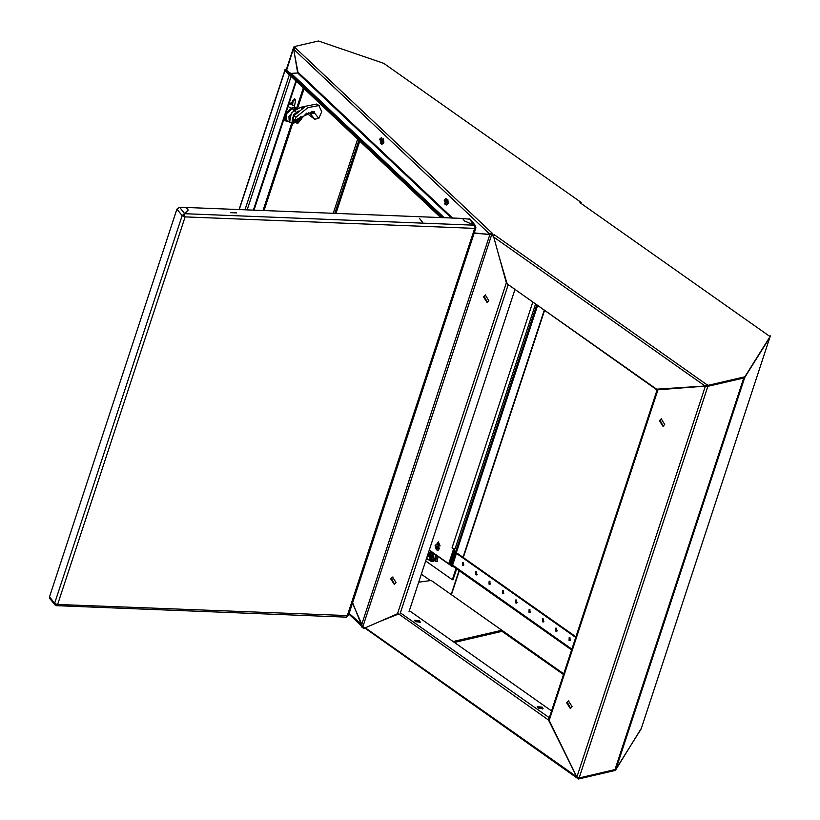 <?xml version="1.0" encoding="UTF-8"?>
<svg xmlns="http://www.w3.org/2000/svg" width="820" height="820" viewBox="0 0 820 820"><rect width="100%" height="100%" fill="white"/><g stroke="black" fill="none" stroke-linecap="round" stroke-linejoin="round"><path stroke-width="1.23" d="M436.63 549.943L438.649 549.964M429.29 550.035L448.745 563.75L449.749 563.524L454.608 548.764L451.994 547.862L532.713 302.385M454.608 548.764L453.593 548.99L451.994 547.862M437.808 543.926L438.772 541.938M440.145 545.956L438.239 541.948L436.814 544.111M448.745 563.75L453.593 548.99M456.75 548.262L454.516 548.693M474.216 232.9L490.339 234.715L293.601 49.097L298.111 72.754M498.98 256.117L507.19 283.966L656.584 389.213L705.139 386.066L493.722 237.113M507.19 283.966L507.354 283.474M579.996 202.673L581.134 202.407L383.729 63.335L318.508 41L294.062 46.678L492.184 233.157L490.975 233.362L493.373 235.053L494.511 234.786L707.814 385.42L744.867 376.8L770.533 335.851L769.396 336.108L579.996 202.673L769.396 336.108M580.929 203.042L581.134 202.407M707.014 384.857L706.686 385.841L707.486 386.404L744.539 377.784L770.533 335.851M490.975 233.362L490.657 234.346L493.558 235.924M294.062 46.678L294.093 48.001M707.486 386.404L707.814 385.42M744.539 377.784L744.867 376.8M493.056 236.037L493.373 235.053M707.393 384.764L705.139 386.066L706.727 385.707M493.394 236.324L494.511 234.786M490.79 233.936L490.339 234.715M293.601 49.097L295.138 47.242M656.646 389.213L657.097 389.951M656.881 389.869L507.262 283.956M452.66 218.069L298.306 72.447L297.691 72.96L451.441 218.017M444.235 217.741L291.192 73.349L297.691 72.96M291.192 73.349L289.726 72.806L443.292 217.7M440.791 217.597L284.53 70.171L285.257 69.29L289.726 72.806M442.523 217.669L285.257 69.29M290.762 103.023L290.526 103.771M289.255 102.961L290.382 103.422L291.274 102.459L291.93 103.679L291.366 104.283M421.357 574.174L430.408 580.56M451.154 594.52L459.015 570.607M293.621 48.974L297.67 72.97M293.765 47.693L286.559 70.315M286.908 72.416L284.806 70.438L239.009 209.602M284.878 70.889L239.276 209.612M537.479 305.737L451.779 566.394L452.722 566.179M451.779 566.394L450.979 565.831L536.68 305.173M291.93 103.679L291.131 103.115M290.382 103.422L289.603 102.879M572.011 706.532L568.475 700.926L566.671 702.771L570.207 708.377L572.011 706.532M570.576 708.255L567.43 702.596L568.865 700.874M664.743 424.463L661.217 418.856L659.413 420.701L662.949 426.308L664.743 424.463M663.318 426.185L660.172 420.527L661.596 418.805M614.979 769.621L743.73 378.01L707.896 386.333L579.145 777.954L614.979 769.621L616.045 768.996L641.117 728.98L769.877 337.368L744.765 377.425M698.814 386.476L657.917 389.766L549.226 720.36L576.911 777.053L705.456 386.077L657.917 389.766L657.353 389.162L548.785 719.365L549.226 720.36M705.661 385.943L707.865 386.312M579.145 777.954L576.911 777.053M706.215 385.902L706.768 385.892M658.675 389.592L657.958 389.121M658.552 389.541L661.248 388.916M769.877 337.368L641.117 728.98M394.676 584.383L391.529 578.725L392.964 577.003M390.781 578.899L394.307 584.506L396.111 582.661L392.575 577.054L390.781 578.899M487.418 302.313L484.271 296.656L485.706 294.933M483.513 296.83L487.049 302.436L488.853 300.591L485.317 294.985L483.513 296.83M364.767 628.038L397.526 613.811L506.36 282.787L493.527 236.416L491.6 235.053L362.84 626.675L364.767 628.038M385.277 619.284L397.72 613.872M506.811 282.685L507.006 283.32M352.641 602.669L361.538 625.004L489.981 234.366L474.083 233.31M478.06 233.454L474.124 233.198M490.391 234.571L491.651 235.043M362.84 626.675L361.866 625.476M398.438 614.036L397.526 613.811M408.985 611.781L514.857 289.798M462.839 562.376L463.536 565.37M463.269 562.571L462.439 562.376L462.347 565.359L463.177 565.544L463.269 562.571M415.391 621.632L414.51 620.207L419.43 620.699L420.322 622.124L415.391 621.632M419.922 622.534L419.102 621.683L414.582 620.781M538.104 708.091L537.213 706.666L542.143 707.147L543.035 708.572L538.104 708.091M542.635 708.992L541.815 708.131L537.284 707.229M476.174 571.776L476.871 574.769M476.604 571.96L475.774 571.776L475.682 574.748L476.512 574.943L476.604 571.96M489.509 581.165L490.206 584.168M489.94 581.359L489.109 581.175L489.027 584.147L489.847 584.342L489.94 581.359M502.855 590.564L503.541 593.557M503.275 590.759L502.455 590.564L502.363 593.547L503.193 593.731L503.275 590.759M516.19 599.963L516.887 602.956M516.62 600.158L515.79 599.963L515.698 602.946L516.528 603.13L516.62 600.158M529.525 609.362L530.222 612.355M529.956 609.547L529.125 609.362L529.033 612.335L529.864 612.53L529.956 609.547M542.861 618.762L543.557 621.755M543.291 618.946L542.471 618.762L542.379 621.734L543.199 621.929L543.291 618.946M556.206 628.151L556.903 631.154M556.626 628.345L555.806 628.161L555.714 631.133L556.544 631.318L556.626 628.345M569.541 637.55L570.238 640.543M569.972 637.745L569.141 637.55L569.049 640.533L569.88 640.717L569.972 637.745M352.508 603.079L362.071 624.85L349.146 613.309M380.941 621.006L398.715 613.924L547.934 719.663L548.887 719.068M398.715 613.924L398.551 614.416M548.098 719.171L576.706 776.694L365.351 627.782M459.313 570.822L451.461 594.695L563.76 673.814M577.864 777.657L577.608 778.436L578.407 779L615.461 770.39L641.291 728.488M362.184 625.896L362.717 626.541M615.379 769.498L616.005 769.047M361.897 625.957L361.569 626.941L363.977 628.632L364.797 628.438M578.736 778.016L578.407 779M615.789 769.406L615.461 770.39M364.285 627.689L363.977 628.632M577.649 778.303L576.706 776.694M364.644 627.946L577.27 778.129M361.856 626.091L361.907 625.342M575.906 636.873L457.181 553.223L456.422 553.397L452.589 565.041L452.732 566.189L571.612 649.942M456.422 553.397L575.722 637.447M548.16 719.15L549.216 718.053M409.334 610.746L551.553 710.95M418.712 582.231L431.197 580.447L501.799 630.231L501.368 631.543L454.321 642.439M501.799 630.231L453.029 641.527M427.415 559.209L428.911 559.978L429.946 559.004L429.434 559.722M426.851 557.672L427.271 559.209L426.933 557.221M428.132 555.447L427.374 555.857M429.649 555.099L430.674 555.509L429.905 555.058M429.147 555.222L430.285 555.683L430.551 555.15M428.645 555.335L429.905 555.868L430.162 555.314M428.194 555.437L429.547 556.083L429.762 555.478M429.741 556.216L428.071 555.468M432.386 557.313L430.459 558.338L429.885 556.114L430.971 557.313M430.203 555.939L431.023 557.282L429.967 556.155M431.012 557.251L431.433 556.821L430.408 555.97M431.484 556.995L431.935 556.698L430.818 555.786M427.148 556.554L429.065 556.155L429.977 558.317M431.002 555.509L431.884 556.821M430.602 555.724L431.422 557.067M429.208 559.506L429.588 560.501L428.942 559.978M431.094 558.02L430.459 559.332M431.494 558.84L430.992 559.096M432.099 557.487L431.402 558.799M431.597 557.754L430.848 559.014M431.412 559.312L430.941 559.517M431.269 559.353L430.684 559.558M430.049 558.502L429.946 559.004M430.459 558.338L430.059 559.527L430.582 558.276M428.009 555.909L428.932 556.073M429.403 555.171L430.459 555.191M428.891 555.294L430.069 555.355M428.419 555.396L429.67 555.519M431.976 557.549L431.648 558.963M431.484 557.815L431.074 559.168M430.971 558.082L430.5 559.373M347.782 615.994L347.167 616.035L474.636 228.349L185.074 216.88L57.615 604.555L56.898 604.463L348.408 615.574L475.866 227.888L475.456 225.715L474.298 225.162L475.292 228.38L474.636 228.349M184.408 216.849L184.777 213.733L183.782 216.06L185.074 216.88M183.875 215.957L184.777 213.733L474.329 225.203L464.55 221.01L462.49 218.458L186.191 207.511L188.241 210.063L182.142 215.619L184.357 216.777M347.834 616.056L346.347 617.152L56.354 605.662L56.949 604.524M56.354 604.319L56.354 605.662M183.465 215.67L182.142 215.619L54.673 603.294L54.858 604.791L55.985 605.303L56.313 604.299M56.898 604.463L54.673 603.294L49.466 596.816L176.925 209.141L179.559 207.245L186.119 207.511L188.139 210.176M475.303 228.298L475.866 227.888M54.858 604.791L49.661 598.333L49.466 596.816M179.559 207.245L184.746 213.692L188.18 210.063M462.541 218.52L470.26 219.247L475.456 225.715M462.562 218.458L464.612 221.021L474.298 225.162L469.122 218.725M236.57 212.933L230.276 212.677L236.57 212.933M419.44 218.366L422.443 222.097L419.44 218.366M289.255 122.364L288.927 116.542L294.257 110.269L292.924 109.337L296.656 109.039L295.323 108.107L293.088 107.799L286.692 113.713L286.59 120.489L290.997 122.754M296.891 109.244L295.425 107.194L290.803 108.271L286.897 112.453L284.919 118.469L286.108 121.175L287.533 121.145M284.919 118.469L284.304 118.029M290.813 103.976L289.378 102.93M290.803 108.271L288.127 106.385M286.897 112.453L286.272 112.022M288.763 104.447L290.833 103.966M290.29 103.607L288.937 103.914M294.257 110.269L294.052 110.895M305.214 106.467L300.95 107.164L294.267 110.772L291.336 113.242L289.655 121.801L291.787 123.307L296.051 122.58M298.531 111.141L293.478 114.749L291.787 123.307M312.451 111.51L314.572 113.027L314.193 111.376L295.087 120.048L295.928 117.301L307.93 107.666L318.908 105.534L321.788 111.745L318.775 118.418L314.685 119.228L306.608 113.16M293.16 118.685L293.796 115.794L305.798 106.169L316.776 104.027L319.667 105.954M301.493 118.592L306.598 113.17M314.685 119.228L310.493 113.847L314.572 113.027L312.44 111.52L310.493 113.847L308.402 112.422M304.691 106.754L305.04 106.344M318.908 105.534L316.776 104.027M302.395 108.178L300.95 107.164M295.159 121.965L293.212 120.653L293.857 119.228M296.809 119.781L296.737 122.416L297.404 122.713L296.543 122.129M297.106 119.628L296.901 122.221M297.516 120.15L296.666 120.15M298.49 118.551L299.187 117.957M298.962 118.674L299.997 118.705L299.751 119.433L298.521 119.997L297.967 119.289L297.434 120.048M300.315 117.055L298.521 119.997M296.973 122.293L297.967 119.289M297.404 122.713L296.594 122.949L297.26 123.154M293.949 119.259L293.324 120.663L295.415 122.129L296.276 120.407L296.594 122.949L292.637 121.534L292.822 117.803M298.213 122.928L301.319 119.238L301.698 117.178L300.889 116.624L301.319 119.238L298.213 122.928L300.428 116.963M300.899 116.614L301.698 117.178M298.049 123.072L297.045 122.354M297.865 121.995L298.357 122.498M298.931 118.767L299.751 119.433M290.864 102.91L291.274 103.679M445.127 200.951L445.865 200.203L446.787 202.519L446.049 203.257L445.127 200.951M380.705 140.169L381.443 139.431L382.366 141.737L381.628 142.485L380.705 140.169M292.422 105.032L293.099 101.26L295.108 99.179L295.62 100.675L294.411 106.436M294.81 99.056L292.576 100.921L291.94 104.693M429.557 553.438L430.541 551.491L428.737 554.084M451.615 563.883L450.621 563.883M451.297 564.867L450.047 564.97L429.208 550.281M450.877 564.057L454.803 551.019L454.044 550.486M449.534 563.566L453.849 551.06M454.803 551.019L454.054 551.194M449.903 563.822L450.047 564.97M456.043 568.516L452.343 579.771L425.693 560.982M456.617 568.916L453.101 579.596L452.343 579.771M435.697 560.859L437.255 561.454M435.174 561.198L436.886 561.577L438.208 556.626M431.105 559.466L432.376 557.21L430.213 554.966M430.766 555.294L431.32 555.499M432.14 556.606L432.263 557.169M435.871 554.976L436.363 558.932L433.606 561.239L431.422 561.515L429.588 560.501L432.437 560.49L431.422 561.515M427.886 555.734L428.891 553.951L431.74 553.941L433.513 557.21L432.437 560.49L436.014 558.861L435.553 554.75M433.401 561.054L436.363 558.932M432.202 552.393L428.891 553.951L427.794 555.837M435.276 554.556L433.585 554.955L434.046 559.322M430.51 552.782L433.585 554.955M437.921 550.138L438.782 549.933L438.956 544.326L436.537 544.172L435.092 545.649L436.363 549.779L437.921 550.138L439.356 548.662L438.085 544.531L436.537 544.172M435.686 546.13L435.994 548.498L437.767 548.406L437.08 547.114L437.46 546.038L435.686 546.13M437.931 547.739L437.234 547.996M437.644 547.668L436.783 548.016M437.039 547.914L436.148 548.047M437.142 547.873L437.08 547.247L436.055 547.504M437.08 547.247L435.83 547.012M436.127 546.602L435.471 546.786M437.06 546.55L436.353 546.602M437.285 546.253L436.722 546.315M359.775 141.163L336.005 213.446M455.11 548.641L535.439 304.312M438.167 542.83L437.162 543.055M303.328 87.914L296.604 108.373M291.715 123.256L263.015 210.555M334.796 213.395L358.832 140.281M357.653 139.164L333.258 213.333M264.019 210.596L292.607 123.635M297.383 109.111L304.107 88.652M295.917 80.913L253.421 210.176M291.049 76.321L247.117 209.92M289.357 74.722L244.934 209.838M544.193 310.472L463.023 557.344M616.045 768.996L744.806 377.374M400.037 613.862L508.133 285.073M570.464 640.307L569.141 639.374M557.118 630.908L555.806 629.986M543.783 621.519L542.461 620.586M530.448 612.12L529.125 611.187M517.112 602.72L515.79 601.788M503.767 593.321L502.455 592.389M490.432 583.922L489.109 582.999M477.096 574.533L475.774 573.6M463.751 565.134L462.439 564.201M563.504 674.593L501.563 630.949M452.589 565.041L571.889 649.091M400.375 612.827L549.318 717.756M182.142 215.619L176.925 209.141M294.267 110.772L296.399 112.278M314.583 113.016L318.775 118.408M295.005 119.874L292.873 118.367M295.928 117.301L293.796 115.794M309.919 113.488L311.508 111.581M300.622 107.389L302.067 108.404M293.181 118.715L295.354 122.088M298.213 118.797L299.167 119.566M446.018 198.409L448.212 203.411L446.408 205.02M444.317 199.731L445.824 198.409L447.822 203.432L446.213 205.051L448.109 203.708M448.243 203.391L445.824 198.409L444.173 200.039L446.213 205.051L444.563 203.913M447.72 203.401L444.184 200.07L447.72 203.401M447.863 199.516L448.232 203.37M381.597 137.637L383.801 142.629L381.987 144.248M379.896 138.949L381.402 137.627L383.401 142.66L381.792 144.269L383.688 142.926M383.832 142.618L381.402 137.627L379.762 139.256L381.792 144.269L380.142 143.141M383.299 142.618L379.773 139.287L383.299 142.618M383.442 138.744L383.821 142.588M292.904 105.37L294.81 104.929M293.099 101.26L292.576 100.921M453.132 559.271L452.291 558.676M435.902 561.003L435.256 561.146M432.878 561.177L436.63 556.626L436.342 555.304M437.07 556.503L436.937 555.724M431.853 552.147L430.91 552.69M335.001 213.405L358.996 140.435M293.375 48.134L286.18 70.018M253.995 210.197L296.368 81.344M463.3 557.538L544.459 310.667M361.804 626.244L348.9 614.067M462.357 563.863L463.874 564.929M475.702 573.262L477.209 574.328M489.038 582.651L490.544 583.717M502.373 592.05L503.89 593.116M515.708 601.449L517.225 602.515M529.054 610.849L530.56 611.915M542.389 620.248L543.906 621.314M555.724 629.637L557.241 630.703M569.07 639.036L570.576 640.102M286.108 121.175L283.802 119.546M289.89 103.248L289.429 102.92M295.18 120.13L293.047 118.623M298.449 118.592L299.136 118.838M295.108 99.179L294.564 98.82M452.373 558.441L453.214 559.035M437.111 555.847L432.611 561.239M431.617 551.983L430.643 552.752"/></g></svg>
